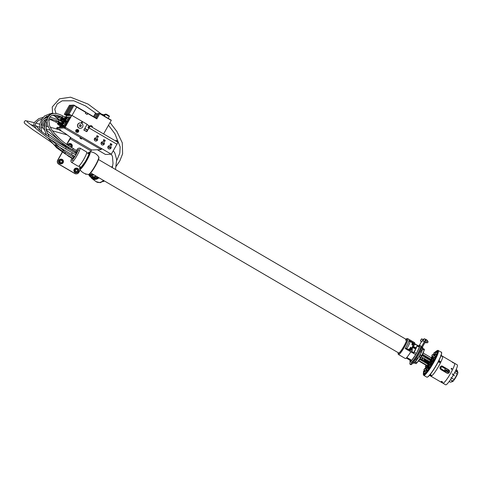 <?xml version="1.0" encoding="UTF-8"?>
<svg xmlns="http://www.w3.org/2000/svg" width="482" height="482" viewBox="0 0 482 482"><rect width="100%" height="100%" fill="white"/><g stroke="black" fill="none" stroke-linecap="round" stroke-linejoin="round"><path stroke-width="0.72" d="M88.513 127.857L89.544 126.037L87.025 124.549M110.366 144.775L110.137 144.118L110.788 144.594L110.426 143.708L110.968 143.63L111.185 144.184L110.565 143.907L110.944 144.678L110.348 144.775M110.137 144.124L110.788 144.594M110.426 143.708L110.968 143.63L111.167 144.184M110.884 143.763L110.547 143.907L110.908 144.305M103.6 140.816L103.371 140.16L104.016 140.636L103.654 139.756L104.196 139.672L104.413 140.226L103.793 139.949L104.172 140.72L103.576 140.816M103.365 140.166L104.016 140.636M103.654 139.756L104.196 139.672L104.395 140.226M104.13 139.804L103.775 139.949L104.136 140.346M96.828 136.858L96.599 136.201L97.244 136.677L96.882 135.797L97.424 135.713L97.641 136.267L97.021 135.99L97.4 136.761L96.81 136.858M96.593 136.207L97.244 136.677M96.882 135.797L97.424 135.713L97.623 136.273M97.358 135.846L97.021 135.99M97.388 149.739L105.468 154.463L111.276 154.222L116.933 144.226L88.989 127.893L86.868 131.64L83.97 129.947L87.152 124.326L71.83 115.367L66.6 115.584L65.938 116.752M65.124 127.218L71.83 115.367M111.276 154.222L101.654 148.595M81.115 123.055L81.717 121.982L82.344 122.759L81.506 122.711L81.283 123.115L81.506 122.711M82.344 122.759L81.771 122.868L82.344 122.759L82.271 122.314M98.479 136.352L97.864 137.442L97.936 136.394L98.479 136.352L97.846 137.436M97.936 136.394L98.388 136.298M104.377 141.063L104.823 141.515L104.118 141.099L105.118 140.636L104.576 140.322L105.1 140.22L105.257 140.714L104.359 141.063L104.811 141.503M105.082 140.22L104.558 140.328L105.1 140.22L105.257 140.714M111.246 145.287L111.083 144.781L111.655 145.07L111.8 144.305L111.39 144.269L111.866 144.172L111.794 145.148L111.228 145.287M111.083 144.787L111.637 145.07M111.559 144.606L111.872 144.558M111.39 144.269L111.866 144.172L111.776 145.148M59.413 127.284L59.937 126.35M66.305 117.421L66.636 117.162M66.799 116.795L66.673 117.144M66.793 116.981L66.341 117.415M67.323 117.867L67.902 116.765L67.396 117.861M68.444 117.963L69.161 116.698L68.444 117.963M69.173 116.704L69.053 117.012M70.396 116.644L69.691 117.897L70.372 116.65M67.257 121.5L66.751 122.404L67.227 121.506M65.588 122.283L65.679 121.946M66.745 122.356L67.004 122M86.658 131.52L88.989 127.893M89.062 125.754L88.001 127.634L88.7 127.905M81.717 121.988L82.247 122.314M81.783 122.193L81.579 122.585L82.169 122.681L81.801 122.193L81.56 122.591L82.187 122.675M96.87 136.725L97.225 136.683L96.87 136.725M96.864 135.797L97.406 135.713M97.34 135.846L97.021 135.876L97.34 135.846M97.003 135.996L97.364 136.388M97.346 136.388L97.382 136.761M97.918 136.4L98.37 136.298L97.918 136.4M103.642 140.684L103.998 140.636L103.642 140.684M103.636 139.756L104.178 139.672M104.112 139.804L103.793 139.834L104.112 139.804M104.118 140.346L104.154 140.72M105.239 140.714L104.708 140.985M104.69 140.991L104.359 141.063M110.414 144.642L110.77 144.594L110.414 144.642M110.402 143.714L110.95 143.63M110.884 144.305L110.926 144.678M111.372 144.269L111.848 144.178M90.2 126.109L117.994 142.353L116.933 144.226L89.14 127.983L90.2 126.109L89.483 126.139M95.888 137.756A1.657 1.633 87.6 0 0 94.508 140.274A1.657 1.633 87.6 0 0 96.026 141.069M96.828 137.972A1.657 1.633 87.6 0 0 94.599 138.581A1.657 1.633 87.6 0 0 96.081 141.063A1.657 1.633 87.6 0 0 96.828 137.972M94.815 139.027A5.567 0.524 29.5 0 1 95.918 139.66A5.567 0.524 29.5 0 1 96.966 140.286A5.429 0.807 -59.7 0 0 97.25 139.786A5.567 0.524 -150.5 0 0 96.201 139.159A5.567 0.524 -150.5 0 0 95.099 138.527A5.429 0.807 120.3 0 1 94.815 139.027M97.25 139.786L95.081 138.557M96.918 140.256L97.183 139.792M102.66 141.714A1.657 1.633 87.6 0 0 101.274 144.232A1.657 1.633 87.6 0 0 102.799 145.028M103.6 141.931A1.657 1.633 87.6 0 0 101.371 142.539A1.657 1.633 87.6 0 0 102.853 145.022A1.657 1.633 87.6 0 0 103.6 141.931M101.582 142.985A5.567 0.524 29.5 0 1 102.684 143.618A5.567 0.524 29.5 0 1 103.738 144.245A5.429 0.807 -59.7 0 0 104.022 143.744A5.567 0.524 -150.5 0 0 102.967 143.118A5.567 0.524 -150.5 0 0 101.865 142.485A5.429 0.807 120.3 0 1 101.582 142.985M104.022 143.744L101.847 142.515M103.69 144.214L103.955 143.75M109.432 145.672A1.657 1.633 87.6 0 0 108.046 148.191A1.657 1.633 87.6 0 0 109.571 148.98M110.366 145.889A1.657 1.633 87.6 0 0 108.143 146.498A1.657 1.633 87.6 0 0 109.625 148.98A1.657 1.633 87.6 0 0 110.366 145.889M108.354 146.944A5.567 0.524 29.5 0 1 109.456 147.57A5.567 0.524 29.5 0 1 110.511 148.203A5.429 0.807 -59.7 0 0 110.794 147.703A5.567 0.524 -150.5 0 0 109.739 147.07A5.567 0.524 -150.5 0 0 108.637 146.444A5.429 0.807 120.3 0 1 108.354 146.944M110.794 147.703L108.619 146.474M110.462 148.173L110.727 147.709M81.362 138.991L80.072 138.238L81.56 138.936M80.036 138.093L81.572 138.93L81.94 138.28M86.549 131.604L83.754 129.995M80.006 138.045L80.386 137.37M60.732 130.218L59.443 129.459L60.925 130.164M59.4 129.321L60.943 130.158M80.114 122.928A2.705 2.663 87.6 0 0 77.692 126.67A2.705 2.663 87.6 0 0 80.337 128.333M82.765 124.591A2.705 2.663 87.6 0 0 80.193 122.928A2.705 2.663 87.6 0 0 77.849 126.664A2.705 2.663 87.6 0 0 80.422 128.326A2.705 2.663 87.6 0 0 82.765 124.591M79.361 126.025L80.175 126.658L81.121 126.26L81.253 125.23L80.44 124.597L79.494 124.995L79.361 126.025M80.054 126.567L80.741 126.278L80.874 125.242L80.181 124.705M80.874 125.242L81.253 125.23M80.741 126.278L81.121 126.26M76.662 132.122C78.614 132.213 79.066 131.423 78.006 129.748L76.162 130.248L76.662 132.122M77.777 131.194L77.777 130.676L76.891 130.676A0.518 0.512 -92.4 0 1 77.59 130.483A0.518 0.512 -92.4 0 1 77.777 131.194A0.518 0.512 -92.4 0 1 77.078 131.387A0.518 0.512 -92.4 0 1 76.891 130.676L77.331 131.453L77.777 131.194L77.228 130.471M77.204 129.501A1.44 1.422 87.6 0 0 76.499 132.189A1.44 1.422 87.6 0 0 77.325 132.375M77.265 132.381L77.379 132.375C78.897 131.803 79.114 130.905 78.03 129.688L77.259 129.495A1.44 1.422 87.6 0 0 76.614 132.182A1.44 1.422 87.6 0 0 78.699 131.285A1.44 1.422 87.6 0 0 77.259 129.495L77.144 129.501A1.44 1.422 87.6 0 0 76.487 132.189A1.44 1.422 87.6 0 0 77.265 132.381L77.204 132.381A1.44 1.422 87.6 0 0 77.228 132.381M77.108 129.501A1.44 1.422 87.6 0 0 76.433 132.195A1.44 1.422 87.6 0 0 77.204 132.381M77.247 131.405L77.59 131.206M96.141 118.144L98.744 113.589A19.937 2.952 120.3 0 1 99.696 113.415L111.173 120.126A19.937 2.952 120.3 0 1 111.312 120.253L103.6 133.936M99.696 113.415A19.937 2.952 120.3 0 1 99.834 113.541L96.9 118.711A14.056 2.085 -59.7 0 0 96.731 118.488L85.832 112.155A14.056 2.085 120.3 0 1 85.898 112.282L85.314 113.366L87.188 114.457L87.772 113.378A14.056 2.085 -59.7 0 0 87.706 113.252L87.176 112.902M87.284 124.736L88.851 125.651M69.046 114.077L67.902 114.126L72.903 105.335A15.858 2.35 120.3 0 1 73.83 105.094A15.858 2.35 120.3 0 1 73.993 105.287L69.046 114.077L71.294 115.391M67.902 114.126L70.149 115.439M73.83 105.094L76.632 106.727A15.858 2.35 120.3 0 1 76.795 106.926L71.993 115.463M67.751 115.535L65.6 114.276L70.493 105.666A9.73 1.44 120.3 0 1 71.432 105.227A9.73 1.44 120.3 0 1 71.583 105.552M66.751 114.204L65.6 114.276M68.89 115.487L66.739 114.228M64.98 122.338A2.705 0.404 -59.7 0 0 65.106 122.205A2.705 0.404 -59.7 0 0 65.431 121.801M64.16 121.934A2.705 0.404 -59.7 0 0 64.341 121.753A2.705 0.404 -59.7 0 0 65.004 120.88M64.371 120.512A2.705 0.404 -59.7 0 0 63.859 121.795M61.365 125.067A2.705 0.404 -59.7 0 0 60.901 126.579L61.672 127.031A2.705 0.404 -59.7 0 0 62.124 126.718A2.705 0.404 -59.7 0 0 62.449 126.314M60.901 126.579A2.705 0.404 -59.7 0 0 61.353 126.266A2.705 0.404 -59.7 0 0 61.991 125.434M67.848 114.126L66.703 114.174L71.704 105.383A15.858 2.35 120.3 0 1 72.631 105.142A15.858 2.35 120.3 0 1 72.794 105.335L67.848 114.126L70.095 115.439M66.703 114.174L68.95 115.487M95.261 117.626L97.545 113.638A19.937 2.952 120.3 0 1 98.497 113.469A19.937 2.952 120.3 0 1 98.635 113.589L96.099 118.12M65.45 114.228L64.305 114.276L69.306 105.486A15.858 2.35 120.3 0 1 70.227 105.245A15.858 2.35 120.3 0 1 70.396 105.438L65.45 114.228L67.697 115.541M64.305 114.276L66.588 115.608M93.502 116.602L95.147 113.74A19.937 2.952 120.3 0 1 96.099 113.565A19.937 2.952 120.3 0 1 96.237 113.692L94.339 117.09M429.595 365.326L428.48 367.772L429.275 366.633M427.203 366.682L426.691 367.85L427.407 366.874M434.306 357.722L433.402 358.783M426.124 371.001L426.564 370.315M436.005 354.674L436.385 354.095M434.782 355.288A8.471 1.253 -59.7 0 0 434.692 355.276A8.471 1.253 -59.7 0 0 434.601 355.288A8.471 1.253 -59.7 0 0 432.42 357.475M429.661 362.289A2.073 0.307 120.3 0 1 429.016 363.253A2.073 0.307 120.3 0 1 428.486 363.789A2.073 0.307 120.3 0 1 428.432 363.783A8.471 1.253 -59.7 0 0 428.341 363.976M427.028 366.682A8.471 1.253 -59.7 0 0 426.148 369.748A8.471 1.253 -59.7 0 0 426.389 369.953A8.471 1.253 -59.7 0 0 426.799 369.772L427.323 368.585L426.745 369.567M435.288 354.427A12.978 1.922 -59.7 0 0 434.607 355.288L434.8 355.234A8.652 1.283 -59.7 0 0 434.74 355.264M426.148 369.748L426.209 369.995A8.652 1.283 -59.7 0 0 426.329 370.176A8.652 1.283 -59.7 0 0 426.45 370.2A8.652 1.283 -59.7 0 0 427.022 369.905M427.504 366.935A6.037 0.898 -59.7 0 0 427.582 367.85A6.037 0.898 -59.7 0 0 427.642 367.838A6.037 0.898 -59.7 0 0 429.058 366.459M429.89 365.32A6.037 0.898 -59.7 0 0 433.396 358.843L433.945 357.74L433.348 358.656M433.643 358.018A6.037 0.898 -59.7 0 0 433.667 357.53A6.037 0.898 -59.7 0 0 433.499 357.385A6.037 0.898 -59.7 0 0 432.631 358.048M433.686 357.674A5.856 0.868 -59.7 0 0 433.649 357.65A5.856 0.868 -59.7 0 0 433.565 357.632A5.856 0.868 -59.7 0 0 433.017 357.969M423.817 372.821A12.978 1.922 -59.7 0 0 424.178 373.857A12.978 1.922 -59.7 0 0 424.311 373.839A12.978 1.922 -59.7 0 0 432.197 363.585A12.978 1.922 -59.7 0 0 437.264 351.685A12.978 1.922 -59.7 0 0 436.903 351.372A12.978 1.922 -59.7 0 0 436.132 351.752M424.419 373.797A12.797 1.898 -59.7 0 0 424.443 373.791A12.797 1.898 -59.7 0 1 424.238 373.755A12.797 1.898 -59.7 0 1 424.039 372.954M437.288 351.818A12.797 1.898 -59.7 0 0 437.15 351.655A12.797 1.898 -59.7 0 0 436.969 351.619A12.797 1.898 -59.7 0 0 436.361 351.884M431.83 362.217L431.257 363.494L431.776 362.91M428.064 368.844A8.652 1.283 -59.7 0 0 429.595 366.82M430.402 365.621A8.652 1.283 -59.7 0 0 431.986 363.03M432.691 361.771A8.652 1.283 -59.7 0 0 433.987 359.204M434.565 357.873A8.652 1.283 -59.7 0 0 435.18 355.861M437.294 352.053A12.797 1.898 -59.7 0 0 436.975 352.24M434.987 354.246A12.797 1.898 -59.7 0 0 434.107 355.354M426.371 368.387A12.797 1.898 -59.7 0 0 425.925 369.381M424.66 373.315A12.797 1.898 -59.7 0 0 424.654 373.683M434.372 353.884A12.797 1.898 -59.7 0 0 433.493 354.999M432.637 356.168A12.797 1.898 -59.7 0 0 431.745 357.457M426.166 367.151A12.797 1.898 -59.7 0 0 425.311 369.025M424.763 370.375A12.797 1.898 -59.7 0 0 424.522 371.038M434.186 353.776A12.978 1.922 -59.7 0 0 433.312 354.891M432.456 356.059A12.978 1.922 -59.7 0 0 431.468 357.499M430.131 359.566A12.978 1.922 -59.7 0 0 429.902 359.933M428.293 363.705L427.811 363.506A12.978 1.922 -59.7 0 0 427.54 364.018M425.986 367.049A12.978 1.922 -59.7 0 0 425.124 368.917M424.57 370.26A12.978 1.922 -59.7 0 0 424.329 370.923M427.709 367.055A5.856 0.868 -59.7 0 0 427.739 367.76A5.856 0.868 -59.7 0 0 427.775 367.778M427.871 368.73A8.471 1.253 -59.7 0 0 429.414 366.712M430.227 365.519A8.471 1.253 -59.7 0 0 431.812 362.928M432.517 361.669A8.471 1.253 -59.7 0 0 433.806 359.102M434.378 357.764A8.471 1.253 -59.7 0 0 434.951 355.728M432.119 362.018L431.667 362.627L432.119 362.018M432.203 361.705L431.667 362.627M435.336 354.451L434.752 355.445L435.336 354.451L433.824 353.571L434.342 352.372L433.77 353.36M435.475 354.415L434.794 355.608M436.505 354.969L435.318 354.451M435.867 352.324L435.385 353.36M436.047 352.276L437.174 352.884M435.439 351.679L434.975 352.565L435.439 351.679M435.601 351.655L434.975 352.565M434.342 352.372L433.824 353.571M432.125 354.999L431.884 355.553L432.125 354.999M432.462 354.571L431.884 355.553M425.293 366.41L425.859 365.483L425.293 366.41M425.925 365.537L425.341 366.591M425.859 365.483L426.618 365.748M423.895 369.7L424.624 368.67M423.371 371.827L423.895 370.845L423.371 371.827M424.052 370.809L423.389 371.893M423.792 372.472L424.238 371.574L423.792 372.472M424.293 371.646L423.66 372.556M425.106 371.532L425.443 370.779L425.106 371.532M423.949 369.899L425.654 370.73L424.925 371.971L424.449 371.52M427.323 368.585L426.805 369.778L427.769 370.339M430.04 367.079L429.022 366.308M451.634 381.69L451.845 381.786A5.802 0.862 -59.7 0 0 451.977 381.792A5.802 0.862 -59.7 0 0 452.959 380.931L450.387 379.78M455.496 370.947L457.689 372.574A5.802 0.862 -59.7 0 0 457.767 371.887A5.802 0.862 -59.7 0 0 457.701 371.773L455.749 370.423M457.52 373.948A5.404 0.801 120.3 0 1 456.044 376.93A5.404 0.801 120.3 0 1 454.134 379.937L454.026 379.533A5.802 0.862 -59.7 0 0 455.779 376.731A5.802 0.862 -59.7 0 0 457.189 373.942L457.743 373.345L457.689 372.574M457.189 373.942L454.725 372.49M429.486 375.358L430.872 376.171A11.538 1.711 -59.7 0 0 431.041 376.207A11.538 1.711 -59.7 0 0 438.445 366.603A11.538 1.711 -59.7 0 0 442.518 356.252A11.538 1.711 120.3 0 1 438.716 366.127A11.538 1.711 120.3 0 1 430.872 376.171L442.874 383.19A11.538 1.711 -59.7 0 0 443.042 383.226A11.538 1.711 -59.7 0 0 450.447 373.616A11.538 1.711 -59.7 0 0 454.52 363.271A11.538 1.711 -59.7 0 1 450.718 373.146A11.538 1.711 -59.7 0 1 442.874 383.19L445.645 384.805A11.538 1.711 -59.7 0 0 453.49 374.767A11.538 1.711 -59.7 0 0 457.285 364.892L442.518 356.252A11.538 1.711 -59.7 0 0 442.349 356.216M452.104 373.954L453.333 374.677L452.104 373.954M450.947 377.671L454.026 379.533M457.767 371.887L457.9 372.417A5.404 0.801 120.3 0 1 457.743 373.345M452.959 380.931L454.134 379.937M453.664 380.551A5.404 0.801 120.3 0 1 452.508 381.648L451.977 381.792M452.23 374.044L453.146 374.586L452.345 373.887M453.092 374.737L453.267 374.43M451.375 369.2A0.452 0.398 46.2 0 0 451.724 368.477A0.452 0.398 46.2 0 0 451.375 369.2M451.845 368.29L451.369 369.272L451.845 368.29M446.838 373.08L440.687 369.477L441.542 365.946L448.694 369.796L447.856 373.327L446.838 373.08M453.616 362.976L452.224 362.151A11.538 1.711 120.3 0 1 452.23 362.199L453.616 363.012A11.538 1.711 -59.7 0 0 453.616 362.976L453.598 363M441.874 381.419A11.538 1.711 120.3 0 1 441.651 381.605L441.313 381.407A11.538 1.711 120.3 0 1 441.253 381.455L441.59 381.654A11.538 1.711 120.3 0 1 441.53 381.696L441.711 381.804A11.538 1.711 -59.7 0 0 441.771 381.756L442.621 382.256A11.538 1.711 -59.7 0 0 442.663 382.22L441.874 381.419M442.325 382.003L441.831 381.708A11.538 1.711 -59.7 0 0 441.97 381.593L442.325 382.003L441.831 381.708M447.832 373.327A1.892 1.862 87.6 0 0 448.658 369.796L442.506 366.2A1.892 1.862 87.6 0 0 441.518 365.946M438.951 361.211A0.687 0.603 46.2 0 0 439.837 362.253A0.687 0.603 46.2 0 0 438.951 361.211M439.506 361.373L439.012 361.771L439.662 362.048L439.506 361.373L439.024 361.741M439.391 362.078L439.132 361.729M439.397 362.048L439.771 361.687M441.675 356.198L441.054 355.806M430.046 374.737L431.257 375.147M430.36 374.918L431.004 375.147L430.45 374.737M439.795 360.964C440.602 362.03 440.367 362.512 439.09 362.404C438.313 361.313 438.548 360.831 439.795 360.964M439.102 362.337A0.759 0.663 46.2 0 0 439.686 361.126A0.759 0.663 46.2 0 0 439.102 362.337M430.318 375.279L431.396 375.351L430.86 374.839C429.637 374.418 429.456 374.562 430.318 375.279L429.854 374.936M431.336 375.243L430.004 374.761M441.47 356.09C442.494 356.523 442.476 356.385 441.404 355.68C440.421 355.186 440.44 355.318 441.47 356.09C442.494 356.523 442.476 356.385 441.404 355.68C440.421 355.186 440.44 355.318 441.47 356.09M431.673 360.397L432.938 357.969M431.679 360.373L432.932 357.993M431.727 360.217L432.595 358.18M431.739 360.156L432.842 357.957M431.679 359.891L432.559 358.373M430.962 359.277L431.782 357.975M430.908 359.355L430.902 360.072L431.36 359.62L432.227 357.542L431.782 357.879M430.721 359.933L431.77 358.831M432.252 357.373L432.691 357.813L432.119 357.451M432.691 357.813L431.613 359.982M430.275 359.307L430.613 359.072L430.42 359.391M429.944 360.09L431.137 358.753M431.595 358.03L431.697 357.493L431.101 357.891M431.541 357.945L431.697 357.493L431.396 357.566M427.775 363.283L428.179 363.127M430.456 362.934L431.86 360.524M430.438 362.952L431.848 360.554M430.408 362.681L431.486 361.482L431.547 360.699M430.39 362.904L431.758 360.512M430.534 362.506L431.492 360.813M429.878 361.831L430.607 360.59M430.016 361.53L429.54 362.717L429.986 362.434L431.318 359.915L430.679 360.458M431.282 359.849L430.745 360.132M429.986 362.434L429.697 362.856M431.318 359.915L430.872 360.205L431.721 360.042L431.059 361.633L429.98 363.085L429.583 362.856M426.492 366.453L427.359 366.621M426.63 365.724L427.034 365.392L426.841 365.711M427.902 364.223L427.956 363.856L427.516 364.229M428.311 364.067L427.63 364.067M426.895 365.217L426.456 366.32L427.329 365.561M426.456 366.32L427.287 365.537M428.287 364.049L427.956 363.747M429.36 364.32L427.968 366.7L429.366 364.29M427.896 366.651L429.137 364.374M427.974 366.284L429.299 364.272M428.004 366.248L429.04 364.597M427.064 366.35L428.118 364.35M427.299 365.748L427.287 366.266L428.703 364.326L428.811 363.789L428.143 364.29M428.245 365.055L428.51 363.856M427.058 366.374L427.745 366.537L427.07 366.453M429.215 363.958L427.745 366.537M440.193 367.031A1.621 1.597 -92.4 0 1 442.386 366.434L448.537 370.031A1.621 1.597 -92.4 0 1 447.814 373.056A1.621 1.597 -92.4 0 1 446.947 372.845L440.795 369.248A1.621 1.597 -92.4 0 1 440.193 367.031M447.802 373.062L447.814 373.056A1.621 1.597 -92.4 0 1 446.935 372.845L440.783 369.248A1.621 1.597 -92.4 0 1 441.518 366.218L441.518 366.218M444.29 370.664L445.35 368.79L441.506 366.543L440.446 368.417L444.29 370.664L445.35 368.79L441.5 366.543M447.971 372.231L448.543 371.224L447.892 371.724L447.338 371.532L447.977 372.231L448.543 371.224L448.266 371.062M447.338 371.532L447.76 371.996L447.332 371.532M447.892 371.724L447.435 371.363M446.35 371.285L444.452 371.032M446.266 371.128L445.754 371.134L446.266 371.128M446.254 369.875L445.567 369.959L445.386 370.73L445.904 371.032L446.483 370.013L445.904 371.032M446.742 370.995L447.169 370.977L446.959 370.544L447.41 371.013L447.212 370.423L446.537 370.405L446.742 370.995M447.043 370.321L446.537 370.405L447.043 370.321M446.832 371.05L447.169 370.977L446.953 370.55M446.428 371.333L447.169 371.453L447.266 371.092L446.326 370.857L446.428 371.333M446.916 371.254L448.356 370.604L446.603 371.17L446.326 370.857M447.169 371.453L446.754 371.526L447.26 371.092M447.037 370.321L447.29 370.953M446.706 371.23L448.35 370.604M445.711 370.248L445.79 370.694M58.659 122.223L57.882 123.272M57.756 123.199L57.521 124.013L58.768 122.289M57.515 124.013L58.846 122.332M57.539 124.115L57.846 124.296L59.147 122.506M58.358 123.802L59.479 122.705M58.461 123.862L58.28 124.47L59.575 122.759M58.292 124.495L59.623 122.783M58.834 124.808L60.069 123.29M61.353 124.296L61.232 124.772A2.344 0.349 120.3 0 1 59.925 126.344A2.344 0.349 120.3 0 1 59.895 126.296A2.344 0.349 120.3 0 1 59.889 126.254M60.943 126.603A2.344 0.349 120.3 0 1 60.654 126.772L59.925 126.344M59.949 125.814A2.289 0.337 -59.7 0 0 59.876 126.23A2.289 0.337 -59.7 0 0 61.19 124.748M58.858 124.663L58.864 125.181L59.913 123.567M59.569 124.446L60.828 125.181L61.112 124.699M58.864 125.181L60.13 125.916L60.828 125.181M61.642 117.71L60.871 118.759M60.738 118.686L60.509 119.506L61.756 117.777M60.503 119.5L61.829 117.819M60.527 119.602L60.828 119.783L62.136 117.994M61.347 119.289L62.467 118.192M61.443 119.349L61.268 119.958L62.558 118.247M61.28 119.982L62.606 118.277M61.823 120.295L63.052 118.777M64.22 120.277A2.344 0.349 120.3 0 1 62.997 121.826M63.034 121.723A2.289 0.337 -59.7 0 0 64.178 120.235M61.841 120.163L61.853 120.669L62.907 119.036M62.564 119.916L63.829 120.657L64.094 120.187M61.853 120.669L62.714 121.169M63.106 121.404L63.829 120.657M60.762 122.699L60.286 123.169M60.154 123.097L59.895 123.88L60.859 122.753M59.919 123.94L60.931 122.802M59.943 124.019L60.244 124.193L61.238 122.976M60.762 123.699L61.094 123.826M60.859 123.76L60.684 124.368L61.829 123.229L62.678 121.193M60.696 124.392L61.214 124.007M61.238 124.705L61.907 124.109M63.232 125.302A2.344 0.349 120.3 0 1 62.329 126.242A2.344 0.349 120.3 0 1 62.292 126.194A2.344 0.349 120.3 0 1 62.286 126.157M63.588 126.23A2.344 0.349 120.3 0 1 63.052 126.67L62.329 126.242M62.371 125.657A2.289 0.337 -59.7 0 0 62.274 126.127A2.289 0.337 -59.7 0 0 63.184 125.278M61.865 121.675L61.582 121.217M63.178 121.928L62.817 122.006M61.708 124.693L62.973 125.434L62.491 125.724L61.226 124.989L62.076 123.856M63.745 118.186L63.269 118.662M63.142 118.584L62.877 119.367L63.841 118.241M62.901 119.403L63.913 118.289M62.925 119.506L63.232 119.681L64.22 118.464M63.745 119.187L64.076 119.313L65.672 116.837L65.07 117.289M63.847 119.247L63.666 119.855L64.148 119.464M63.678 119.885L64.196 119.494M64.22 120.193L64.895 119.596M66.221 120.789A2.344 0.349 120.3 0 1 65.311 121.735A2.344 0.349 120.3 0 1 65.281 121.681A2.344 0.349 120.3 0 1 65.275 121.645M66.57 121.717A2.344 0.349 120.3 0 1 66.034 122.157L65.311 121.735M65.371 121.096A2.289 0.337 -59.7 0 0 65.263 121.615A2.289 0.337 -59.7 0 0 66.173 120.759M64.853 117.162L64.564 116.704M64.293 120.277L64.98 119.47M64.618 120.277L65.877 121.012L66.082 120.705M64.22 120.416L65.877 121.012M62.214 121.88L61.485 123.121M61.359 123.049L62.082 121.801M61.118 123.862L61.443 124.145L62.136 123.404L63.082 121.344L62.781 121.163M61.961 123.651L62.618 123.374L62.907 122.03M62.064 123.711L61.883 124.32L62.57 123.633L63.009 122.091M61.895 124.344L63.479 121.633M62.437 124.657L64.07 121.934L65.63 122.711L65.016 124.091L63.757 123.356L64.365 121.976M65.793 122.163A2.344 0.349 120.3 0 1 65.835 122.145A2.344 0.349 120.3 0 1 65.889 122.151A2.344 0.349 120.3 0 1 64.522 125.127A2.344 0.349 120.3 0 1 63.528 126.194A2.344 0.349 120.3 0 1 63.497 126.145A2.344 0.349 120.3 0 1 63.491 126.103M65.889 122.151L66.618 122.573A2.344 0.349 120.3 0 1 65.245 125.549A2.344 0.349 120.3 0 1 64.251 126.621L63.528 126.194M63.6 125.519A2.289 0.337 -59.7 0 0 63.479 126.079A2.289 0.337 -59.7 0 0 64.48 125.079A2.289 0.337 -59.7 0 0 65.606 123.073A2.289 0.337 -59.7 0 0 65.763 122.163A2.289 0.337 -59.7 0 0 65.341 122.549M62.491 124.742L63.757 123.356M62.793 124.784L64.052 125.525L65.016 124.091M62.443 124.844L64.052 125.525M65.197 117.367L64.468 118.608M64.341 118.536L64.124 119.452L64.805 118.729L65.66 116.68M64.124 119.452L64.431 119.632L65.112 118.903L66.07 116.831L65.763 116.65M64.943 119.138L65.6 118.873L65.889 117.518M65.046 119.199L64.865 119.807L65.546 119.132L65.992 117.578M64.877 119.831L66.462 117.12M65.419 120.145L67.058 117.421L68.613 118.21L67.992 119.596L66.733 118.855L67.347 117.469M68.781 117.65A2.344 0.349 120.3 0 1 68.818 117.632A2.344 0.349 120.3 0 1 68.878 117.638A2.344 0.349 120.3 0 1 67.492 120.633A2.344 0.349 120.3 0 1 66.51 121.681A2.344 0.349 120.3 0 1 66.48 121.633A2.344 0.349 120.3 0 1 66.474 121.591M68.878 117.638L69.601 118.06A2.344 0.349 120.3 0 1 68.221 121.054A2.344 0.349 120.3 0 1 67.239 122.109L66.51 121.681M66.588 121A2.289 0.337 -59.7 0 0 66.462 121.566A2.289 0.337 -59.7 0 0 67.456 120.584A2.289 0.337 -59.7 0 0 68.589 118.566A2.289 0.337 -59.7 0 0 68.751 117.65A2.289 0.337 -59.7 0 0 68.324 118.042M65.474 120.229L66.733 118.855M65.769 120.283L67.028 121.018L67.992 119.596M65.425 120.319L67.028 121.018M75.885 153.987L75.391 154.62L75.885 153.987M75.457 154.342L75.843 154.879M72.276 158.138L73.162 158.97M57.979 123.326L55.791 122.048L56.484 121.012M76.759 151.77L77.204 150.818L76.759 151.77M73.577 157.15L72.89 158.331M65.516 152.433L64.835 153.668L72.903 158.385L73.421 157.331M75.849 151.818L62.527 144.341L63.136 143.491M64.564 118.662L62.009 117.168C54.382 113.698 49.935 114.547 48.664 119.705L49.574 125.826L51.875 130.062C57.659 137.719 64.817 143.883 73.348 148.564L76.993 151.011M88.706 174.424A6.037 4.838 -53.3 0 0 90.206 176.683A6.037 4.838 -53.3 0 0 91.701 177.37A6.037 4.838 -53.3 0 0 96.261 176.189M89.182 174.255A5.495 4.404 -53.3 0 0 90.532 176.249A5.495 4.404 -53.3 0 0 91.887 176.876A5.495 4.404 -53.3 0 0 95.846 175.948M89.977 173.647A3.91 3.133 -53.3 0 0 90.616 174.333A3.91 3.133 -53.3 0 0 91.58 174.779A3.91 3.133 -53.3 0 0 93.526 174.592M91.682 173.514A3.91 3.133 -53.3 0 0 91.923 174.839M89.574 173.996A4.452 3.567 -53.3 0 0 90.291 174.767A4.452 3.567 -53.3 0 0 94.014 174.876M90.291 174.767L92.104 176.123A4.452 3.567 -53.3 0 0 94.46 176.677M90.032 174.55A5.495 4.404 -53.3 0 0 91.038 176.569M90.803 177.129A6.489 5.2 -53.3 0 0 92.062 178.629A6.489 5.2 -53.3 0 0 98.967 177.774M86.362 174.092L85.923 174.309L85.109 173.683M85.923 174.309L84.621 173.454M98.768 157.686A9.544 1.416 -59.7 0 1 94.707 167.133C89.634 175.376 88.616 174.388 88.471 174.436A10.194 1.512 -59.7 0 0 94.418 167.025A10.194 1.512 -59.7 0 0 98.732 156.885L98.732 156.885A10.194 1.512 -59.7 0 0 98.732 156.879A11.357 11.357 0 0 0 89.995 151.776L87.796 153.288M88.471 174.436A11.357 11.357 0 0 1 79.735 169.327L79.735 169.327A10.194 1.512 -59.7 0 0 85.874 162.03A10.194 1.512 -59.7 0 0 90.188 151.89A10.194 1.512 -59.7 0 0 89.995 151.776M79.952 148.076L86.646 151.993A8.29 1.229 120.3 0 1 84.796 157.457A8.29 1.229 120.3 0 1 78.277 166.308L71.583 162.392A8.29 1.229 120.3 0 0 78.102 153.547A8.29 1.229 120.3 0 0 79.952 148.076L78.205 148.287L76.337 150.312M90.453 151.818L91.676 149.98L101.142 149.583L101.684 148.643L65.486 127.411L64.739 127.061L57.153 127.393M101.684 148.643L101.154 149.577L64.208 127.995L56.623 128.32L65.269 133.46L70.95 137.732L66.805 144.389M62.311 152.336L57.858 160.205A2.886 2.838 87.6 0 0 58.906 164.139L74.909 173.496A2.886 2.838 87.6 0 0 78.789 172.435L80.187 169.965M62.178 152.24L57.671 160.211A2.886 2.838 87.6 0 0 58.72 164.151L74.722 173.502A2.886 2.838 87.6 0 0 76.258 173.888L76.445 173.875M70.631 137.466A2.163 0.319 120.3 0 0 69.842 138.702L66.673 144.293M65.624 146.148L65.16 146.968M63.6 149.733L62.985 150.818M65.763 146.233L65.305 147.046M63.738 149.812L63.118 150.902M75.927 172.833A2.344 2.308 -92.4 0 1 76.096 168.164L76.445 168.146A2.344 2.308 -92.4 0 1 78.849 170.58A2.344 2.308 -92.4 0 1 76.276 172.815A2.344 2.308 -92.4 0 1 76.445 168.146L76.813 168.164C79.506 169.827 79.452 171.381 76.638 172.833L76.295 172.845A2.344 2.308 -92.4 0 1 75.927 172.833M77.735 169.995L76.746 169.248L75.62 169.742L75.475 170.977L76.463 171.725L77.59 171.237L77.735 169.995L76.602 169.315M76.391 171.67L77.373 171.243L77.512 170.001M69.053 148.155A2.344 2.308 -92.4 0 1 68.01 147.546M67.552 144.901A2.344 2.308 -92.4 0 1 69.547 143.552L69.89 143.534A2.344 2.308 -92.4 0 1 71.625 147.534L69.89 143.534A2.344 2.308 -92.4 0 0 67.817 145.082M70.571 146.877L71.24 146.197L70.92 144.992L69.733 144.666L68.938 145.829M70.438 146.799L71.023 146.203L70.697 144.998L69.679 144.721M58.605 162.205A2.344 2.308 -92.4 0 1 60.708 159.168L61.057 159.156A2.344 2.308 -92.4 0 1 63.353 160.801A2.344 2.308 -92.4 0 1 61.25 163.838A2.344 2.308 -92.4 0 1 58.949 162.187A2.344 2.308 -92.4 0 1 61.057 159.156L63.359 160.801C63.63 162.506 62.931 163.518 61.25 163.838L60.907 163.85A2.344 2.308 -92.4 0 1 58.605 162.205M62.118 162.338L62.389 161.121L61.485 160.277L60.31 160.645L60.045 161.862L60.949 162.711L62.118 162.338L62.389 161.121M60.901 162.663L61.901 162.35M62.172 161.133L61.316 160.331M425.612 339.201L426.371 339.635L425.895 340.87L421.949 347.944L421.178 347.492A11.713 1.735 120.3 0 1 417.972 353.987A11.713 1.735 120.3 0 1 410.007 364.187A11.713 1.735 120.3 0 1 410.26 361.723M421.949 347.944A11.713 1.735 120.3 0 1 418.744 354.433A11.713 1.735 120.3 0 1 410.778 364.633L410.007 364.187M425.895 340.87L425.124 340.419L421.575 346.691L422.346 347.142M425.124 340.419L425.6 339.183L425.052 339.201M422.828 339.461L423.69 339.262M419.43 345.245L421.497 341.605M421.178 347.492L421.575 346.691M427.426 340.479L426.058 342.816M414.508 348.414L414.671 348.064L412.472 346.781M412.99 345.636L413.219 345.986A9.194 1.362 120.3 0 1 413.086 346.281L412.785 346.106A9.194 1.362 120.3 0 1 412.255 347.227L412.556 347.408A9.194 1.362 120.3 0 1 412.393 347.733L411.996 347.751A9.194 1.362 120.3 0 1 410.001 351.348L410.772 351.8A9.194 1.362 -59.7 0 1 406.802 357.451L411.724 360.331L415.713 354.644A9.194 1.362 -59.7 0 0 416.424 353.42L419.352 347.227A9.194 1.362 -59.7 0 0 419.545 346.534L413.857 343.19A9.194 1.362 120.3 0 1 412.99 345.636M406.23 339.43A7.929 1.175 120.3 0 1 406.639 339.563A7.929 1.175 120.3 0 1 404.296 345.516A7.929 1.175 120.3 0 1 399.608 352.438A7.929 1.175 120.3 0 1 398.728 353.101A7.929 1.175 120.3 0 1 398.409 352.812M398.861 353.047A7.748 1.151 120.3 0 1 398.777 353.023L90.67 172.924M423.805 351.071A6.881 1.018 120.3 0 1 421.509 356.403A6.881 1.018 120.3 0 1 417.695 361.958A6.881 1.018 120.3 0 1 417.279 362.337M423.063 352.673A7.212 1.066 120.3 0 1 422.232 354.457M419.864 358.602A7.212 1.066 120.3 0 1 418.352 360.789M410.062 360.301A9.459 1.404 -59.7 0 0 410.068 361.608A9.459 1.404 -59.7 0 0 411.357 360.825A9.459 1.404 -59.7 0 0 417.273 351.962A9.459 1.404 -59.7 0 0 419.617 345.269A9.459 1.404 -59.7 0 0 418.478 345.907M419.617 345.269L420.696 345.901A9.459 1.404 120.3 0 1 418.352 352.595A9.459 1.404 120.3 0 1 412.429 361.458A9.459 1.404 120.3 0 1 411.146 362.241L410.068 361.608M406.838 348.637A9.194 1.362 120.3 0 0 410.23 341.461L411.983 342.485A9.194 1.362 120.3 0 1 411.839 342.967L412.393 343.286A9.194 1.362 120.3 0 1 411.845 344.726L412.459 345.082A9.194 1.362 -59.7 0 0 413.243 342.829L409.085 340.4A9.194 1.362 120.3 0 1 405.229 348.564L409.387 350.992A9.194 1.362 -59.7 0 0 411.26 347.618L410.646 347.257A9.194 1.362 120.3 0 1 409.604 349.197L409.049 348.872A9.194 1.362 120.3 0 1 408.597 349.667L405.603 347.926M405.76 339.485C406.212 338.75 406.892 338.472 407.79 338.671A9.194 1.362 120.3 0 1 405.513 345.166A9.194 1.362 120.3 0 1 399.759 353.782A9.194 1.362 120.3 0 1 398.512 354.541L405.284 358.5A9.194 1.362 -59.7 0 0 406.278 357.981L411.206 360.861A9.194 1.362 -59.7 0 0 411.453 360.614A9.194 1.362 -59.7 0 0 411.724 360.331M413.219 345.986L415.388 344.323L417.183 345.16A9.55 1.416 120.3 0 1 413.658 352.619L411.941 351.619L412.453 347.914L411.996 347.751M414.628 343.636A9.194 1.362 -59.7 0 0 414.556 342.624L407.79 338.671M413.086 346.281L415.502 347.528A9.477 1.404 120.3 0 1 414.972 348.649L412.556 347.408M411.941 351.619L411.634 351.45L412.05 348.317L411.568 348.185M411.634 351.45L413.658 352.619M414.833 348.582A8.537 1.265 -59.7 0 0 415.159 347.877L412.363 346.534M411.26 347.618L410.791 348.1L410.194 347.721M406.332 348.359L408.597 349.667M409.604 349.197L409.104 349.709L408.573 349.36M410.23 341.461L408.808 341.358M413.243 342.829L412.357 343.401M409.2 350.884A7.748 1.151 -59.7 0 0 410.766 348.082M412.194 344.931A7.748 1.151 -59.7 0 0 412.568 343.521M410.76 351.812L413.562 353.384A9.194 1.362 -59.7 0 0 414.273 352.161L416.424 353.42M413.562 353.384L415.713 354.644M414.273 352.161L417.201 345.968A9.194 1.362 -59.7 0 0 417.394 345.275L417.044 345.618M417.201 345.968L419.352 347.227M406.206 358.048L411.206 360.861M405.543 340.286A7.748 1.151 120.3 0 1 406.597 339.641A7.748 1.151 120.3 0 1 406.663 339.708M413.345 353.324A7.748 1.151 -59.7 0 0 416.225 347.679M414.773 344.811L413.586 344.118M415.502 347.528L415.159 347.877M413.122 347.703L412.267 347.197M413.249 362.681L414.044 363.145L416.779 360.132L415.635 359.464M416.767 357.728L417.948 358.415L421.358 352.402L420.202 351.727M421.027 350.046L422.136 350.691L422.804 347.691L422.226 347.353M422.256 347.299L422.804 347.691M422.136 350.691L421.358 352.402M417.948 358.415L416.779 360.132M414.044 363.145L413.074 362.886L413.664 363.229M414.46 362.687L416.159 363.621L414.616 362.723M415.104 363.368L416.159 363.621M415.484 361.807L417.026 362.705L415.315 362.024L416.213 360.753M418.466 357.499L419.195 356.421L420.738 357.319L420.539 357.626L419.003 356.728M417.026 362.705L420.539 357.626M421.678 355.65L421.515 355.969L419.973 355.065L420.141 354.752L421.678 355.65L424.154 350.324L422.702 349.185L424.154 350.324M420.141 354.752L420.653 353.649M422.238 350.233L422.612 349.426M424.425 349.269L422.666 348.317M422.889 348.462L422.702 349.185M415.315 362.024L414.719 362.651M419.973 355.065L419.195 356.421M424.431 349.36L424.244 350.083M421.515 355.969L420.738 357.319M416.852 362.922L416.261 363.548M428.046 341.919L427.612 342.66M426.6 342.401L427.413 342.871L427.883 342.238L428.124 341.624L427.329 341.16M423.353 339.804L424.208 338.707L422.937 340.888L423.353 339.804M424.208 338.707L425.437 339.43L425.022 340.509L424.166 341.605L422.937 340.888M420.967 339.738L421.72 338.81L420.449 340.991L420.967 339.738M421.72 338.81L422.949 339.533L422.437 340.786L421.678 341.708L420.449 340.991M424.756 342.883L425.311 342.485M421.672 355.824L422.105 355.499L422.702 355.969M425.088 357.276L425.714 357.728M425.184 359.084L424.383 360.343L424.847 359.921L425.323 360.283L424.6 361.169L424.112 360.885L424.383 360.343L424.106 360.843M429.564 362.597L428.558 363.753M421.539 358.801L422.365 358.216L421.364 359.102M421.816 358.963L422.334 359.096L421.816 358.963M422.425 359.319L422.732 358.433L422.521 359.379L421.81 359.644L422.732 358.433L422.425 359.319M421.919 359.711L422.847 358.494L422.521 359.379M430.281 360.066L430.528 360.205A2.073 0.307 120.3 0 1 430.553 360.253A2.073 0.307 120.3 0 1 430.516 360.536M429.667 361.506L428.878 363.175L428.088 363.579L427.703 363.253L428.408 363.398L428.088 363.579M429.944 360.397L429.697 359.915L430.209 360.024L430.125 360.524M428.299 363.308L428.185 362.747L429.01 362.603M428.896 362.524L428.835 361.765L429.432 361.494M430.077 359.976L429.697 359.915M426.124 359.638L424.726 361.307M428.468 360.807L427.679 362.476L426.889 362.88L426.504 362.554L427.209 362.693L426.889 362.88M427.45 363.042L428.769 361.187M428.878 359.277L428.926 359.819M427.1 362.603L426.986 362.048L427.811 361.904M427.691 361.825L427.636 361.066L428.233 360.789M426.136 359.644L424.69 361.283M424.696 361.512A2.073 0.307 -59.7 0 0 424.696 361.572A2.073 0.307 -59.7 0 0 424.726 361.621A2.073 0.307 -59.7 0 0 425.311 361.09A2.073 0.307 -59.7 0 0 426.209 359.686M426.805 358.367A2.073 0.307 -59.7 0 0 426.817 358.042A2.073 0.307 -59.7 0 0 426.769 358.036A2.073 0.307 -59.7 0 0 426.709 358.06M428.739 359.699L428.498 359.217L428.811 359.283L428.197 359.18M425.052 361.639L426.371 359.783M426.998 358.475L427.679 358.578L427.293 358.512L427.54 358.994M427.263 360.102L426.48 361.771L425.534 362.012M426.251 362.344L427.57 360.482M427.679 358.578L427.721 359.12M427.034 360.09L426.323 360.301M426.437 360.361L426.492 361.12L425.66 361.289M425.781 361.343L425.895 361.904L425.172 361.801M425.817 359.458L425.335 360.259L425.817 359.458M425.787 359.439L425.323 360.283M424.564 358.728L423.214 360.482M421.774 359.012L422.202 359.265L421.774 359.018M421.636 358.861L421.334 359.361M421.949 359.56L421.768 359.241M421.75 359.319L422.075 359.421M422.365 358.21L421.443 359.421M421.877 359.066L422.184 359.126M91.002 125.549L92.442 126.435L90.749 125.477L90.345 126.194M90.749 125.477L92.249 126.254M90.435 126.242L92.014 127.164M116.397 140.395L117.831 141.28L116.138 140.322L115.734 141.033M116.138 140.322L117.638 141.099M115.825 141.087L117.403 142.009M87.314 130.206L84.718 128.634M84.79 128.525L87.248 129.965M105.492 114.348C105.329 113.83 106.124 114.077 107.872 115.09C109.209 115.861 109.673 116.325 109.257 116.481L105.492 114.348L104.449 116.192M87.712 113.529L96.84 118.861M87.772 113.378L96.9 118.711M76.722 107.1L85.838 112.433M76.789 106.956L85.898 112.282M87.061 114.391L87.706 113.252M76.734 107.076L73.933 105.438M76.795 106.926L73.993 105.287M99.774 113.692L111.252 120.404M99.834 113.541L111.312 120.253M105.263 114.752L104.293 114.403L103.57 115.68M96.171 113.842L97.099 114.385M96.237 113.692L97.177 114.24M103.769 115.331L101.81 114.65M441.355 352.234C441.747 351.806 441.705 352.782 441.217 355.174C440.259 357.999 438.536 361.566 436.035 365.874C431.932 372.755 428.956 376.532 427.106 377.201L426.805 377.135A14.418 2.139 -59.7 0 0 427.01 377.177A14.418 2.139 -59.7 0 0 436.264 365.169A14.418 2.139 -59.7 0 0 441.355 352.234L437.783 350.318L435.83 351.571M426.805 377.135L423.726 375.333A14.418 2.139 -59.7 0 0 423.931 375.382A14.418 2.139 -59.7 0 0 433.191 363.374A14.418 2.139 -59.7 0 0 438.277 350.438M423.666 372.206A13.876 2.055 -59.7 0 0 423.738 374.641A13.876 2.055 -59.7 0 0 432.969 362.512A13.876 2.055 -59.7 0 0 437.343 350.589A13.876 2.055 -59.7 0 0 435.855 351.583M434.023 353.68A13.876 2.055 -59.7 0 0 433.167 354.806L434.011 353.674M432.324 355.981A13.876 2.055 -59.7 0 0 431.149 357.716L432.318 355.981M430.143 359.295A13.876 2.055 -59.7 0 0 429.775 359.885L430.137 359.295M427.769 363.32A13.876 2.055 -59.7 0 0 427.426 363.946L427.775 363.301M425.853 366.971A13.876 2.055 -59.7 0 0 424.979 368.832L425.847 366.971M424.407 370.164A13.876 2.055 -59.7 0 0 424.148 370.821M426.329 370.176L427.281 370.73A8.652 1.283 -59.7 0 0 427.407 370.76A8.652 1.283 -59.7 0 0 427.456 370.754M435.156 354.348A12.978 1.922 -59.7 0 0 434.294 355.451L432.673 354.517M435.077 354.3A12.936 1.916 -59.7 0 0 434.204 355.415M426.19 369.049A12.936 1.916 -59.7 0 0 426.022 369.441M424.72 373.351A12.936 1.916 -59.7 0 0 424.696 373.658M427.287 377.111A14.237 2.109 -59.7 0 0 436.053 365.838A14.237 2.109 -59.7 0 0 441.572 352.673M449.375 381.22A1.44 1.271 109.3 0 0 449.899 381.931M453.327 374.791L454.514 375.87M457.382 371.544A1.44 1.44 0 0 0 456.074 369.718A1.44 1.41 146.7 0 1 456.701 369.905M429.215 364.139L429.474 364.29A2.109 0.313 -59.7 0 0 429.914 363.808A2.109 0.313 -59.7 0 0 430.462 363.006L431.119 363.392M431.83 359.668L432.553 358.301M432.607 358.168L432.143 357.879M430.257 359.295L429.98 359.958M430.631 360.241L430.173 359.97M430.619 362.38L431.474 360.849M430.197 361.416L430.016 361.862M431.384 361.024L430.92 360.753M431.059 361.633L430.601 361.367M428.01 366.236L428.896 364.892M428.034 366.212L427.576 365.94M60.961 118.813L58.72 117.506L59.4 116.481M41.916 119.042L38.379 120.554L35.433 123.422L35.385 125.019L39.012 129.501L45.603 134.635L66.269 147.613L65.54 148.86L75.391 154.62M73.348 148.564L72.619 149.812L77.138 152.451M62.009 117.168L62.732 115.927C55.219 111.981 50.17 112.758 47.573 118.253C46.736 121.476 47.14 124.591 48.784 127.591L51.676 132.273C57.485 139.443 64.468 145.287 72.619 149.812M61.582 123.175L58.328 121.277L59.045 120.03M48.194 138.153L56.701 147.841L64.823 153.619M60.377 123.229L57.852 121.747C55.189 120.211 52.924 119.482 51.032 119.56L48.58 120.229M68.775 155.975L68.51 156.246L72.21 158.409M63.365 118.717L61.322 117.524L61.744 117.018M92.14 178.244L91.52 177.665A6.127 4.91 -53.3 0 0 92.14 178.244A6.127 4.91 -53.3 0 0 93.659 178.936A6.127 4.91 -53.3 0 0 98.551 177.527M92.237 178.087A5.947 4.766 -53.3 0 0 93.635 178.708A5.947 4.766 -53.3 0 0 98.322 177.394M97.744 177.057L93.02 178.352L91.502 177.653A6.037 4.838 -53.3 0 0 92.996 178.34A6.037 4.838 -53.3 0 0 97.713 177.039M103.353 181.407A2.886 2.308 -53.3 0 0 104.323 180.901M104.082 180.762L100.214 182.708L96.123 181.66A6.489 5.2 -53.3 0 0 103.455 180.395M103.196 181.521A2.886 2.308 -53.3 0 0 104.407 180.955M62.377 121.422L57.448 118.542L58.406 117.325M89.194 174.074A9.544 1.416 -59.7 0 0 94.695 167.152M79.735 169.327L79.976 166.67A9.544 1.416 -59.7 0 0 80.765 168.176A9.544 1.416 -59.7 0 0 85.471 161.735A9.544 1.416 -59.7 0 0 89.417 153.571A9.544 1.416 -59.7 0 0 87.814 153.3M80.295 166.856A8.381 1.241 -59.7 0 0 85.368 161.578A8.381 1.241 -59.7 0 0 88.122 153.475M72.8 159.415A5.947 0.88 120.3 0 1 72.987 158.867M73.716 157.192A5.947 0.88 120.3 0 1 74.089 156.445A5.947 0.88 120.3 0 1 74.3 156.048M75.945 153.27A5.947 0.88 120.3 0 1 76.463 152.487M77.566 151.029A5.947 0.88 120.3 0 1 77.957 150.595M101.184 148.281L100.654 149.221M57.165 127.375L56.635 128.314M64.739 127.061L64.208 127.995M65.486 127.411L64.956 128.351M91.676 149.98L70.752 137.75M90.959 150.926L70.029 138.689M76.831 168.519A1.982 1.952 87.6 0 0 74.668 170.254A1.982 1.952 87.6 0 0 76.379 172.454A1.982 1.952 87.6 0 0 78.542 170.718A1.982 1.952 87.6 0 0 76.831 168.519M71.348 147.359A1.982 1.952 87.6 0 0 69.541 143.961A1.982 1.952 87.6 0 0 68.179 145.323M63.082 160.904A1.982 1.952 87.6 0 0 60.636 159.596A1.982 1.952 87.6 0 0 59.352 162.079A1.982 1.952 87.6 0 0 61.798 163.386A1.982 1.952 87.6 0 0 63.082 160.904M406.007 339.298A8.471 1.253 120.3 0 1 405.452 343.461A8.471 1.253 120.3 0 1 399.409 352.86A8.471 1.253 120.3 0 1 398.186 352.679M412.453 347.914L412.05 348.317M422.051 350.92L420.925 350.263M420.358 351.414L421.521 352.089M415.797 359.223L416.954 359.903M417.755 358.728L416.575 358.042M413.936 363.229L413.17 362.777M422.105 355.499L425.076 357.355M424.485 358.68L423.076 360.53L420.093 358.783L421.503 356.933M424.799 359.933L425.275 359.138M425.829 357.608L426.359 357.897M425.305 359.156L424.847 359.921M72.433 152.89L71.354 154.324L55.532 144.805M92.442 126.435L92.026 127.176M117.831 141.28L117.415 142.015M86.609 131.49L87.344 130.2C88.423 130.375 84.766 128.333 84.693 128.501M109.257 116.481L108.185 118.379M76.692 106.775L86.157 112.306M105.425 114.475L104.293 114.403M70.679 105.51L70.227 105.245M96.099 113.565L97.195 114.21M104.275 115.24C102.521 114.228 101.732 113.981 101.895 114.499M423.726 375.333L423.238 374.159L423.648 372.194M424.136 370.809L424.395 370.158M435.095 358.186L434.131 357.62M434.451 359.476L433.408 358.867M432.462 361.639L433.101 362.012M431.733 362.886L432.384 363.265M435.951 356.312L434.806 355.644M436.752 354.306L435.373 353.505M435.415 352.999L435.029 352.776M437.264 352.408L435.758 351.529M434.975 352.571L434.553 352.324M433.21 356.499L431.944 355.764M430.233 359.349L429.673 359.024M426.697 367.465L425.347 366.675M426.13 369.501L424.467 368.706M423.895 370.845L425.034 371.333M423.762 372.261L423.377 372.038M424.943 373.484L423.72 372.767M426.895 371.453L425.654 370.73M425.931 372.562L424.925 371.971M428.625 369.17L427.534 368.531M430.818 365.868L429.805 365.272M449.308 381.31A1.44 1.44 0 0 0 452.038 380.521M441.126 355.445L442.518 356.252M431.836 358.114L431.107 359.361M433.505 358.259L432.999 357.963M429.95 360.06L430.185 359.458M431.993 357.602L431.667 357.409M432.505 360.861L431.914 360.518M430.751 360.675L430.022 361.916M428.263 367.38L427.281 366.802M430.257 364.772L429.426 364.284M428.263 364.44L427.534 365.681M428.528 367.097L427.968 366.772M429.209 363.952L428.781 363.705M58.322 124.573L58.864 124.886M61.304 120.06L61.847 120.373M60.72 124.47L61.262 124.79M63.702 119.958L64.245 120.277M61.919 124.422L62.461 124.736M63.558 121.621L64.1 121.934M64.907 119.91L65.444 120.223M66.54 117.108L67.082 117.421M430.715 360.65L421.979 355.541M76.542 153.619L66.269 147.613M429.986 361.892L421.28 356.807M426.805 365.687L418.599 360.891M50.14 113.698L44.591 115.963L41.82 119.205L40.03 123.452L39.506 128.423L39.735 130.134M48.248 140.196L50.218 141.479M58.72 117.506L52.731 115.222M46.965 116.102L43.826 118.825M41.789 122.645L40.946 128.357L41.807 131.827M46.2 117.289L45.308 117.246M43.163 117.355L38.699 118.705L34.288 122.506L33.806 124.356L36.198 128.76L46.621 137.087L65.54 148.86M55.791 122.048L50.459 119.608M47.381 118.867L47.055 118.825M65.293 117.421L62.732 115.927M62.305 121.934L59.057 120.036L49.869 117.084M48.086 117.15L43.874 118.783L42.603 120.241L41.898 121.994L42.645 127.182L44.772 130.568M47.23 133.291L62.527 144.341M58.328 121.277L49.019 118.524M47.429 118.711L44.615 120.048L43.723 121.187L43.272 122.47L44.254 127.188M46.097 129.917L60.75 141.594M51.478 140.298L65.558 152.42L74.222 157.487M49.254 137.123L46.115 130.001L46.242 123.199L47.097 121.578M47.26 119.379L46.109 120.506L44.44 124.338L44.651 130.068L46.579 135.315M55.46 113.499L51.387 113.348L46.037 117.596M45.248 119.566L44.434 124.392M45.567 133.026L46.393 135.183M50.188 141.443L68.51 156.246M61.322 117.524L55.267 114.933M48.447 116.572L47.977 117.162M47.067 118.795L46.652 119.904M45.868 124.567L46.284 130.14M428.221 364.416L419.665 359.409M427.492 365.657L418.828 360.596M73.391 158.668L72.903 158.385M430.378 359.367L422.413 354.71M76.969 152.782L75.788 152.089M431.794 358.09L423.184 353.059M77.741 151.131L77.204 150.818M431.071 359.337L422.575 354.372M91.875 173.628L93.008 174.472M91.502 177.653L90.206 176.683M96.123 181.66L92.062 178.629M104.528 181.027L103.07 181.606M112.282 167.603L113.017 163.41L112.463 156.511L111.324 154.138M115.511 169.489L116.68 159.554L114.855 153.017L113.252 150.727M56.033 113.541L54.755 109.251L57.25 103.925L62.166 100.822L73.83 100.774L85.555 105.944L97.207 114.186M108.522 125.23L114.957 133.827L120.169 146.92L119.801 153.186L116.728 160.5M110.029 122.567L116.933 131.562L122.301 142.865L122.609 153.836L119.837 160.874L116.264 166.176M112.637 165.989L111.529 167.164M57.448 118.542L53.857 115.445M52.568 113.216L52.231 106.968L59.521 98.804L70.571 97.195L88.116 104.112L101.931 114.445M88.875 153.872C89.369 153.619 88.2 156.18 85.368 161.566L81.012 167.32M94.707 167.146C100.129 157.795 98.852 156.837 98.732 156.885M78.771 150.101L78.301 149.408L76.734 153.246C74.885 156.692 73.282 159.042 71.932 160.301L72.764 160.367M75.288 151.8L74.776 152.589M73.137 155.367L72.541 156.499M71.758 158.144L70.932 160.584L70.975 161.615L71.583 162.392M57.153 127.381L56.623 128.32M425.6 339.183L426.371 339.635M426.076 342.931L425.064 342.341M427.534 340.443L426.383 339.774M398.15 352.655L398.09 354.011L398.512 354.541M422.804 347.612L422.262 347.293M78.928 166.061L81.115 167.338M86.748 152.68L88.935 153.957M98.491 159.542L406.597 339.641M425.058 357.138L425.04 357.728M423.841 360.789L424.377 361.289M423.317 360.482L423.871 360.807M424.57 358.728L423.076 360.53M67.215 134.918L52.405 130.827M50.261 130.224L46.085 129.037M43.163 128.2L40.922 127.555M39.488 127.14L35.939 126.121M34.053 125.573L30.914 124.681M50.917 141.907L32.571 129.501L24.811 123.579L24.1 122.067L25.341 120.608L34.222 122.621M71.354 154.324L74.921 156.409M26.926 121.753L35.716 128.212M58.684 129.592L50.206 127.212M48.375 126.688L45.838 125.965M44.284 125.525L43.464 125.284M41.874 124.832L41.235 124.645M39.843 124.242L35.656 123.037"/></g></svg>
